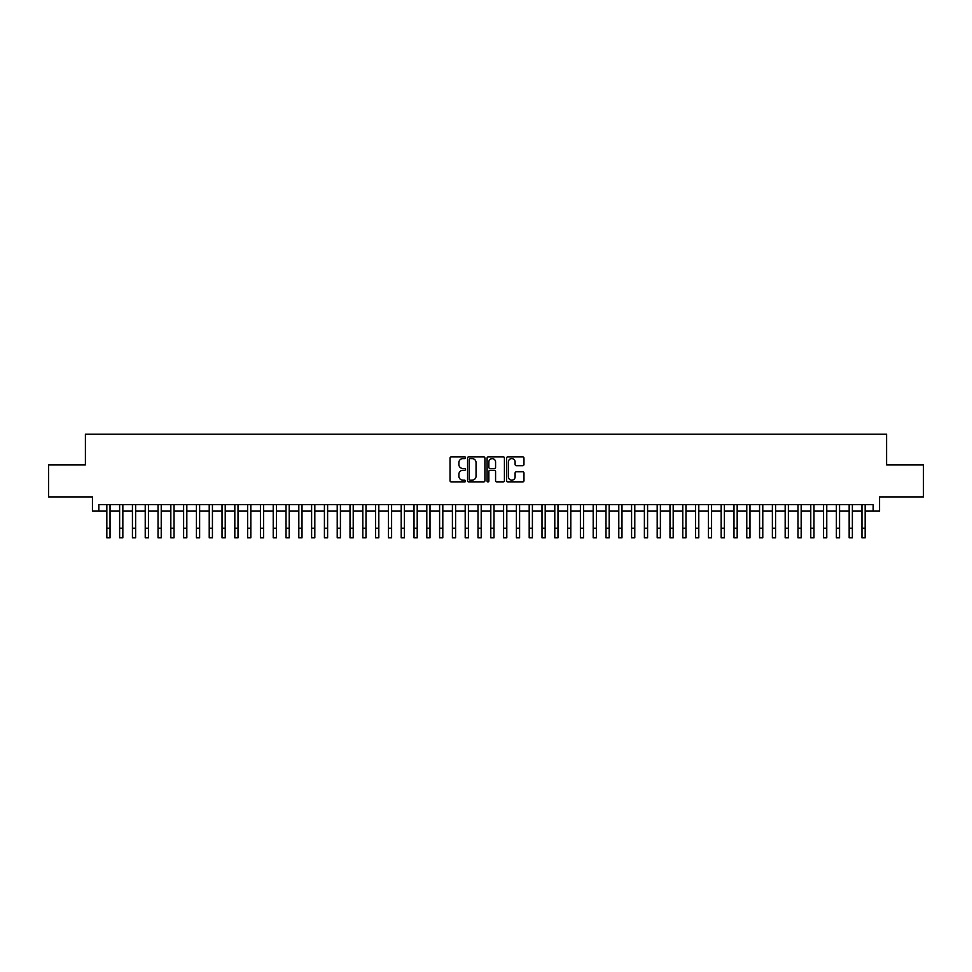 <?xml version="1.0" encoding="UTF-8"?>
<svg xmlns="http://www.w3.org/2000/svg" width="972" height="972" viewBox="0 0 972 972"><rect width="100%" height="100%" fill="white"/><g stroke="black" fill="none" stroke-linecap="round" stroke-linejoin="round"><path stroke-width="1.46" d="M465.527 457.715A0.875 0.875 0 0 0 464.64 456.828L451.3 456.828A1.251 1.251 0 0 0 450.036 458.091L450.036 480.703A1.251 1.251 0 0 0 451.3 481.954L464.64 481.954A0.875 0.875 0 0 0 465.527 481.079A0.875 0.875 0 0 0 464.64 480.192L462.915 480.192A4.022 4.022 0 0 1 458.893 476.183L458.893 474.287A4.022 4.022 0 0 1 462.915 470.278L464.64 470.278A0.875 0.875 0 0 0 465.527 469.391A0.875 0.875 0 0 0 464.64 468.516L462.915 468.516A4.022 4.022 0 0 1 458.893 464.495L458.893 462.611A4.022 4.022 0 0 1 462.915 458.59L464.64 458.59A0.875 0.875 0 0 0 465.527 457.715M522.717 465.685A1.251 1.251 0 0 0 523.969 464.434L523.969 458.091A1.251 1.251 0 0 0 522.717 456.828L507.894 456.828A1.251 1.251 0 0 0 506.631 458.091L506.631 480.703A1.251 1.251 0 0 0 507.894 481.954L522.717 481.954A1.251 1.251 0 0 0 523.969 480.703L523.969 473.036A1.251 1.251 0 0 0 522.717 471.785L516.375 471.785A1.251 1.251 0 0 0 515.111 473.036L515.111 476.839A3.366 3.366 0 0 1 511.758 480.192A3.366 3.366 0 0 1 508.392 476.839L508.392 461.955A3.366 3.366 0 0 1 511.758 458.59A3.366 3.366 0 0 1 515.111 461.955L515.111 464.434A1.251 1.251 0 0 0 516.375 465.685L522.717 465.685M98.84 510.993L98.84 504.59L873.16 504.59L873.16 510.993L879.563 510.993L879.563 496.911L923.4 496.911L923.4 464.92L886.598 464.92L886.598 434.192L85.402 434.192L85.402 464.92L48.6 464.92L48.6 496.911L92.437 496.911L92.437 510.993L106.835 510.993L106.835 518.611M484.907 458.091A1.251 1.251 0 0 0 483.643 456.828L468.82 456.828A1.251 1.251 0 0 0 467.568 458.091L467.568 480.703A1.251 1.251 0 0 0 468.82 481.954L483.643 481.954A1.251 1.251 0 0 0 484.907 480.703L484.907 458.091M488.357 456.828L503.18 456.828A1.251 1.251 0 0 1 504.432 458.091L504.432 480.703A1.251 1.251 0 0 1 503.18 481.954L496.838 481.954A1.251 1.251 0 0 1 495.574 480.703L495.574 471.529A1.251 1.251 0 0 0 494.323 470.278L490.119 470.278A1.251 1.251 0 0 0 488.855 471.529L488.855 481.079A0.875 0.875 0 0 1 487.98 481.954A0.875 0.875 0 0 1 487.094 481.079L487.094 458.091A1.251 1.251 0 0 1 488.357 456.828M110.03 510.993L119.629 510.993M122.837 510.993L132.435 510.993M135.63 510.993L145.229 510.993M148.437 510.993L158.035 510.993M161.231 510.993L170.829 510.993M174.024 510.993L183.623 510.993M186.831 510.993L196.429 510.993M199.625 510.993L209.223 510.993M212.431 510.993L222.029 510.993M225.225 510.993L234.823 510.993M238.019 510.993L247.617 510.993M250.825 510.993L260.423 510.993M263.619 510.993L273.217 510.993M276.425 510.993L286.023 510.993M289.219 510.993L298.817 510.993M302.013 510.993L311.611 510.993M314.819 510.993L324.417 510.993M327.613 510.993L337.211 510.993M340.419 510.993L350.017 510.993M353.213 510.993L362.811 510.993M366.007 510.993L375.605 510.993M378.813 510.993L388.411 510.993M391.607 510.993L401.205 510.993M404.413 510.993L414.011 510.993M417.207 510.993L426.805 510.993M430.001 510.993L439.599 510.993M442.807 510.993L452.405 510.993M455.601 510.993L465.199 510.993M468.407 510.993L478.005 510.993M481.201 510.993L490.799 510.993M493.995 510.993L503.593 510.993M506.801 510.993L516.399 510.993M519.595 510.993L529.193 510.993M532.401 510.993L541.999 510.993M545.195 510.993L554.793 510.993M557.989 510.993L567.587 510.993M570.795 510.993L580.393 510.993M583.589 510.993L593.187 510.993M596.395 510.993L605.993 510.993M609.189 510.993L618.787 510.993M621.983 510.993L631.581 510.993M634.789 510.993L644.387 510.993M647.583 510.993L657.181 510.993M660.389 510.993L669.987 510.993M673.183 510.993L682.781 510.993M685.977 510.993L695.575 510.993M698.783 510.993L708.381 510.993M711.577 510.993L721.175 510.993M724.383 510.993L733.982 510.993M737.177 510.993L746.775 510.993M749.971 510.993L759.569 510.993M762.777 510.993L772.376 510.993M775.571 510.993L785.169 510.993M788.377 510.993L797.976 510.993M801.171 510.993L810.769 510.993M813.965 510.993L823.563 510.993M826.771 510.993L836.37 510.993M839.565 510.993L849.163 510.993M852.371 510.993L861.97 510.993M865.165 510.993L873.16 510.993M470.205 458.59A0.875 0.875 0 0 0 469.318 459.464L469.318 479.318A0.875 0.875 0 0 0 470.205 480.192L472.028 480.192A4.022 4.022 0 0 0 476.049 476.183L476.049 462.611A4.022 4.022 0 0 0 472.028 458.59L470.205 458.59M495.574 462.016A3.366 3.366 0 0 0 492.221 458.65A3.366 3.366 0 0 0 488.855 462.016L488.855 467.253A1.251 1.251 0 0 0 490.119 468.516L494.323 468.516A1.251 1.251 0 0 0 495.574 467.253L495.574 462.016M106.835 528.209L110.03 528.209L110.03 537.808L106.835 537.808L106.835 504.59M110.03 528.209L110.03 504.59M119.629 537.808L122.837 537.808L119.629 537.808L119.629 504.59M122.837 537.808L122.837 504.59M132.435 537.808L135.63 537.808L132.435 537.808L132.435 504.59M135.63 537.808L135.63 504.59M145.229 537.808L148.437 537.808L145.229 537.808L145.229 504.59M148.437 537.808L148.437 504.59M158.035 537.808L161.231 537.808L158.035 537.808L158.035 504.59M161.231 537.808L161.231 504.59M170.829 537.808L174.024 537.808L170.829 537.808L170.829 504.59M174.024 537.808L174.024 504.59M183.623 537.808L186.831 537.808L183.623 537.808L183.623 504.59M186.831 537.808L186.831 504.59M196.429 537.808L199.625 537.808L196.429 537.808L196.429 504.59M199.625 537.808L199.625 504.59M209.223 537.808L212.431 537.808L209.223 537.808L209.223 504.59M212.431 537.808L212.431 504.59M222.029 537.808L225.225 537.808L222.029 537.808L222.029 504.59M225.225 537.808L225.225 504.59M234.823 537.808L238.019 537.808L234.823 537.808L234.823 504.59M238.019 537.808L238.019 504.59M247.617 537.808L250.825 537.808L247.617 537.808L247.617 504.59M250.825 537.808L250.825 504.59M260.423 537.808L263.619 537.808L260.423 537.808L260.423 504.59M263.619 537.808L263.619 504.59M273.217 537.808L276.425 537.808L273.217 537.808L273.217 504.59M276.425 537.808L276.425 504.59M286.023 537.808L289.219 537.808L286.023 537.808L286.023 504.59M289.219 537.808L289.219 504.59M298.817 537.808L302.013 537.808L298.817 537.808L298.817 504.59M302.013 537.808L302.013 504.59M311.611 537.808L314.819 537.808L311.611 537.808L311.611 504.59M314.819 537.808L314.819 504.59M324.417 537.808L327.613 537.808L324.417 537.808L324.417 504.59M327.613 537.808L327.613 504.59M337.211 537.808L340.419 537.808L337.211 537.808L337.211 504.59M340.419 537.808L340.419 504.59M350.017 537.808L353.213 537.808L350.017 537.808L350.017 504.59M353.213 537.808L353.213 504.59M362.811 537.808L366.007 537.808L362.811 537.808L362.811 504.59M366.007 537.808L366.007 504.59M375.605 537.808L378.813 537.808L375.605 537.808L375.605 504.59M378.813 537.808L378.813 504.59M388.411 537.808L391.607 537.808L388.411 537.808L388.411 504.59M391.607 537.808L391.607 504.59M401.205 537.808L404.413 537.808L401.205 537.808L401.205 504.59M404.413 537.808L404.413 504.59M414.011 537.808L417.207 537.808L414.011 537.808L414.011 504.59M417.207 537.808L417.207 504.59M426.805 537.808L430.001 537.808L426.805 537.808L426.805 504.59M430.001 537.808L430.001 504.59M439.599 537.808L442.807 537.808L439.599 537.808L439.599 504.59M442.807 537.808L442.807 504.59M452.405 537.808L455.601 537.808L452.405 537.808L452.405 504.59M455.601 537.808L455.601 504.59M465.199 537.808L468.407 537.808L465.199 537.808L465.199 504.59M468.407 537.808L468.407 504.59M478.005 537.808L481.201 537.808L478.005 537.808L478.005 504.59M481.201 537.808L481.201 504.59M490.799 537.808L493.995 537.808L490.799 537.808L490.799 504.59M493.995 537.808L493.995 504.59M503.593 537.808L506.801 537.808L503.593 537.808L503.593 504.59M506.801 537.808L506.801 504.59M516.399 537.808L519.595 537.808L516.399 537.808L516.399 504.59M519.595 537.808L519.595 504.59M529.193 537.808L532.401 537.808L529.193 537.808L529.193 504.59M532.401 537.808L532.401 504.59M541.999 537.808L545.195 537.808L541.999 537.808L541.999 504.59M545.195 537.808L545.195 504.59M554.793 537.808L557.989 537.808L554.793 537.808L554.793 504.59M557.989 537.808L557.989 504.59M567.587 537.808L570.795 537.808L567.587 537.808L567.587 504.59M570.795 537.808L570.795 504.59M580.393 537.808L583.589 537.808L580.393 537.808L580.393 504.59M583.589 537.808L583.589 504.59M593.187 537.808L596.395 537.808L593.187 537.808L593.187 504.59M596.395 537.808L596.395 504.59M605.993 537.808L609.189 537.808L605.993 537.808L605.993 504.59M609.189 537.808L609.189 504.59M618.787 537.808L621.983 537.808L618.787 537.808L618.787 504.59M621.983 537.808L621.983 504.59M631.581 537.808L634.789 537.808L631.581 537.808L631.581 504.59M634.789 537.808L634.789 504.59M644.387 537.808L647.583 537.808L644.387 537.808L644.387 504.59M647.583 537.808L647.583 504.59M657.181 537.808L660.389 537.808L657.181 537.808L657.181 504.59M660.389 537.808L660.389 504.59M669.987 537.808L673.183 537.808L669.987 537.808L669.987 504.59M673.183 537.808L673.183 504.59M682.781 537.808L685.977 537.808L682.781 537.808L682.781 504.59M685.977 537.808L685.977 504.59M695.575 537.808L698.783 537.808L695.575 537.808L695.575 504.59M698.783 537.808L698.783 504.59M708.381 537.808L711.577 537.808L708.381 537.808L708.381 504.59M711.577 537.808L711.577 504.59M721.175 537.808L724.383 537.808L721.175 537.808L721.175 504.59M724.383 537.808L724.383 504.59M733.982 537.808L737.177 537.808L733.982 537.808L733.982 504.59M737.177 537.808L737.177 504.59M746.775 537.808L749.971 537.808L746.775 537.808L746.775 504.59M749.971 537.808L749.971 504.59M759.569 537.808L762.777 537.808L759.569 537.808L759.569 504.59M762.777 537.808L762.777 504.59M772.376 537.808L775.571 537.808L772.376 537.808L772.376 504.59M775.571 537.808L775.571 504.59M785.169 537.808L788.377 537.808L785.169 537.808L785.169 504.59M788.377 537.808L788.377 504.59M797.976 537.808L801.171 537.808L797.976 537.808L797.976 504.59M801.171 537.808L801.171 504.59M810.769 537.808L813.965 537.808L810.769 537.808L810.769 504.59M813.965 537.808L813.965 504.59M823.563 537.808L826.771 537.808L823.563 537.808L823.563 504.59M826.771 537.808L826.771 504.59M836.37 537.808L839.565 537.808L836.37 537.808L836.37 504.59M839.565 537.808L839.565 504.59M849.163 537.808L852.371 537.808L849.163 537.808L849.163 504.59M852.371 537.808L852.371 504.59M861.97 537.808L865.165 537.808L861.97 537.808L861.97 504.59M865.165 537.808L865.165 504.59M119.629 528.209L122.837 528.209M132.435 528.209L135.63 528.209M145.229 528.209L148.437 528.209M158.035 528.209L161.231 528.209M170.829 528.209L174.024 528.209M183.623 528.209L186.831 528.209M196.429 528.209L199.625 528.209M209.223 528.209L212.431 528.209M222.029 528.209L225.225 528.209M234.823 528.209L238.019 528.209M247.617 528.209L250.825 528.209M260.423 528.209L263.619 528.209M273.217 528.209L276.425 528.209M286.023 528.209L289.219 528.209M298.817 528.209L302.013 528.209M311.611 528.209L314.819 528.209M324.417 528.209L327.613 528.209M337.211 528.209L340.419 528.209M350.017 528.209L353.213 528.209M362.811 528.209L366.007 528.209M375.605 528.209L378.813 528.209M388.411 528.209L391.607 528.209M401.205 528.209L404.413 528.209M414.011 528.209L417.207 528.209M426.805 528.209L430.001 528.209M439.599 528.209L442.807 528.209M452.405 528.209L455.601 528.209M465.199 528.209L468.407 528.209M478.005 528.209L481.201 528.209M490.799 528.209L493.995 528.209M503.593 528.209L506.801 528.209M516.399 528.209L519.595 528.209M529.193 528.209L532.401 528.209M541.999 528.209L545.195 528.209M554.793 528.209L557.989 528.209M567.587 528.209L570.795 528.209M580.393 528.209L583.589 528.209M593.187 528.209L596.395 528.209M605.993 528.209L609.189 528.209M618.787 528.209L621.983 528.209M631.581 528.209L634.789 528.209M644.387 528.209L647.583 528.209M657.181 528.209L660.389 528.209M669.987 528.209L673.183 528.209M682.781 528.209L685.977 528.209M695.575 528.209L698.783 528.209M708.381 528.209L711.577 528.209M721.175 528.209L724.383 528.209M733.982 528.209L737.177 528.209M746.775 528.209L749.971 528.209M759.569 528.209L762.777 528.209M772.376 528.209L775.571 528.209M785.169 528.209L788.377 528.209M797.976 528.209L801.171 528.209M810.769 528.209L813.965 528.209M823.563 528.209L826.771 528.209M836.37 528.209L839.565 528.209M849.163 528.209L852.371 528.209M861.97 528.209L865.165 528.209"/></g></svg>
